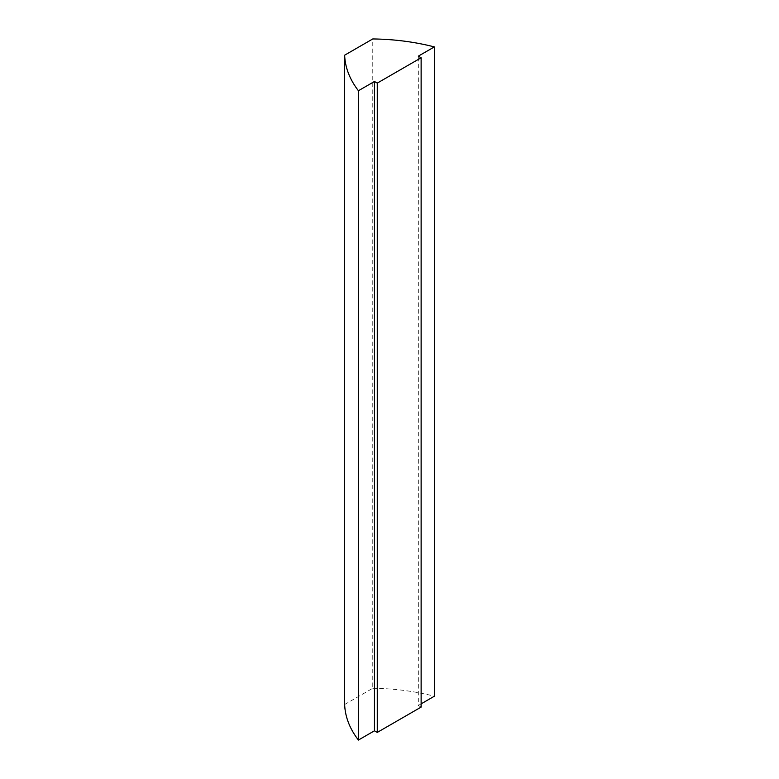 <?xml version="1.0" encoding="UTF-8"?>
<svg xmlns="http://www.w3.org/2000/svg" width="779" height="779" viewBox="0 0 779 779"><rect width="100%" height="100%" fill="white"/><g stroke="black" fill="none" stroke-linecap="round" stroke-linejoin="round"><path stroke-width="0.58" stroke-dasharray="3.9 2.92" d="M344.659 704.498L372.771 688.266L372.771 38.95M372.771 688.266A159.15 91.883 180 0 1 434.341 696.222M421.127 703.856L418.323 705.472L418.323 56.156M418.323 705.472L421.127 707.098"/><path stroke-width="1.17" d="M344.659 55.182L372.771 38.95A159.15 91.883 180 0 1 434.341 46.906L418.323 56.156L421.127 57.782L377.27 83.1L374.456 81.483L358.428 90.734A159.15 91.883 180 0 1 344.659 55.182L344.659 704.498A159.15 91.883 180 0 0 358.428 740.05L358.428 90.734M421.127 703.856L434.341 696.222L434.341 46.906M377.27 83.1L377.27 732.416L421.127 707.098L421.127 57.782M377.27 732.416L374.456 730.799L374.456 81.483M374.456 730.799L358.428 740.05"/></g></svg>
